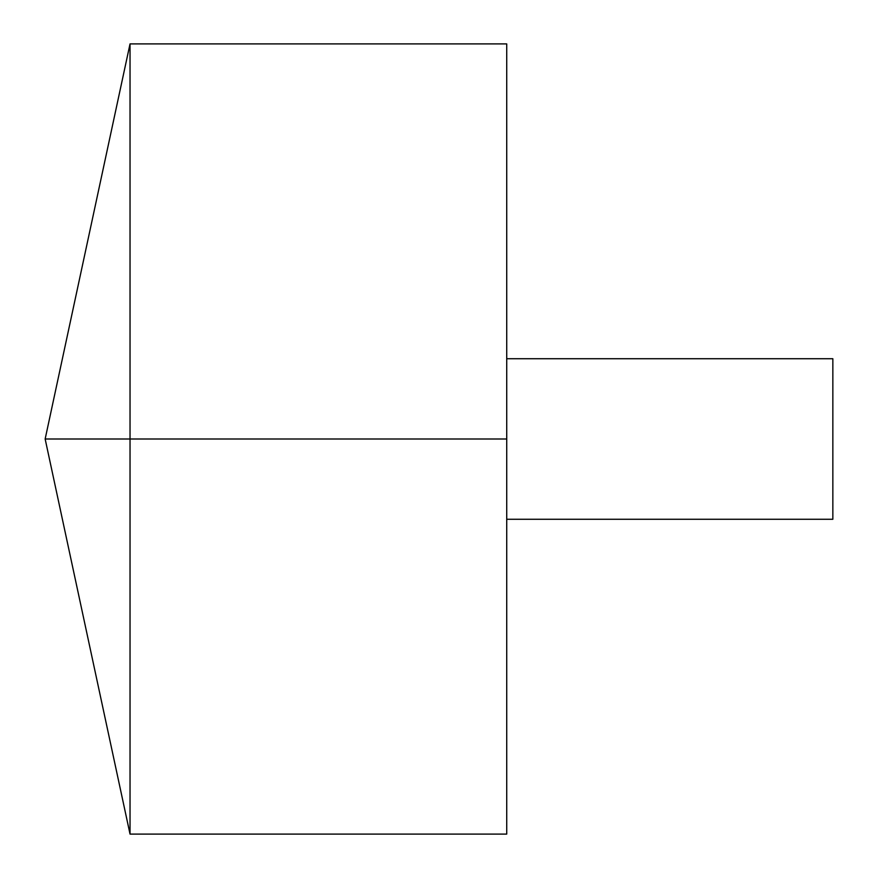 <?xml version="1.0" encoding="UTF-8"?>
<svg xmlns="http://www.w3.org/2000/svg" width="878" height="878" viewBox="0 0 878 878"><rect width="100%" height="100%" fill="white"/><g stroke="black" fill="none" stroke-linecap="round" stroke-linejoin="round"><path stroke-width="0.66" stroke-dasharray="4.39 3.29" d="M130.032 834.1L130.032 43.9M506.727 834.1L506.727 43.9M506.727 439L506.727 358.729L506.727 519.271L506.727 439L130.032 439M832.849 519.271L832.849 358.729"/><path stroke-width="1.32" d="M130.032 834.1L45.151 439L130.032 43.9L130.032 834.1L506.727 834.1L506.727 43.9L130.032 43.9M506.727 358.729L832.849 358.729L832.849 519.271L506.727 519.271M506.727 439L45.151 439L506.727 439"/></g></svg>
